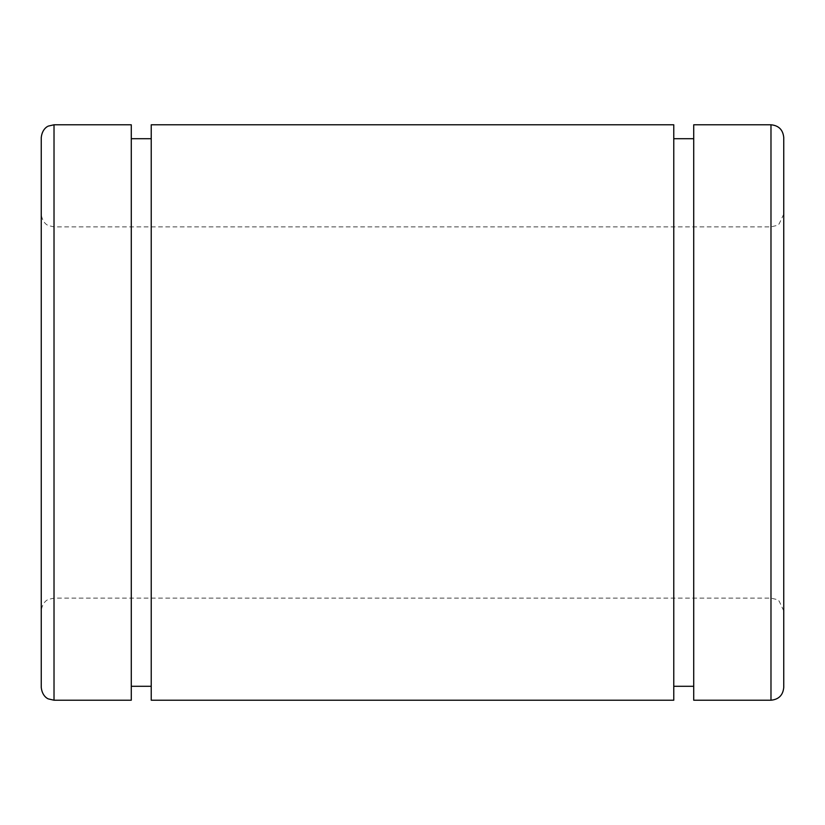 <?xml version="1.0" encoding="UTF-8"?>
<svg xmlns="http://www.w3.org/2000/svg" width="825" height="825" viewBox="0 0 825 825"><rect width="100%" height="100%" fill="white"/><g stroke="black" fill="none" stroke-linecap="round" stroke-linejoin="round"><path stroke-width="0.62" stroke-dasharray="4.12 3.09" d="M41.25 687.452L41.25 137.548M783.75 687.452L783.75 137.548M693.722 700.219L693.722 124.781M693.722 412.5L693.722 138.703L693.722 412.5M673.767 700.219L673.767 124.781M151.233 700.219L151.233 124.781M151.233 412.5L151.233 138.703L151.233 412.5M131.278 700.219L131.278 124.781M54.017 700.219L54.017 124.781M54.017 412.5L54.007 226.875L54.017 412.5M770.983 700.219L770.983 124.781M783.75 214.118L779.12 223.946L776.779 225.483L770.983 226.875L54.017 226.875L48.397 225.576C48.397 225.658 42.261 223.42 41.25 214.108M783.75 610.882L779.12 601.054L776.779 599.517L770.983 598.125L54.017 598.125L48.397 599.424C48.397 599.342 42.261 601.58 41.25 610.892"/><path stroke-width="1.24" d="M41.25 137.548L41.25 687.452C42.261 696.764 48.397 699.002 48.397 698.919L54.017 700.219L54.017 124.781L48.397 126.081C48.397 125.998 42.261 128.236 41.25 137.548M770.983 124.781C778.738 125.534 782.997 129.793 783.75 137.548L783.75 687.452C782.997 695.207 778.738 699.466 770.983 700.219L693.722 700.219L693.722 124.781L770.983 124.781L770.983 700.219M673.767 124.781L673.767 700.219L151.233 700.219L151.233 124.781L673.767 124.781M54.017 124.781L131.278 124.781L131.278 700.219L54.017 700.219M693.722 138.703L673.767 138.703M693.722 686.297L673.767 686.297M151.233 138.703L131.278 138.703M151.233 686.297L131.278 686.297"/></g></svg>
